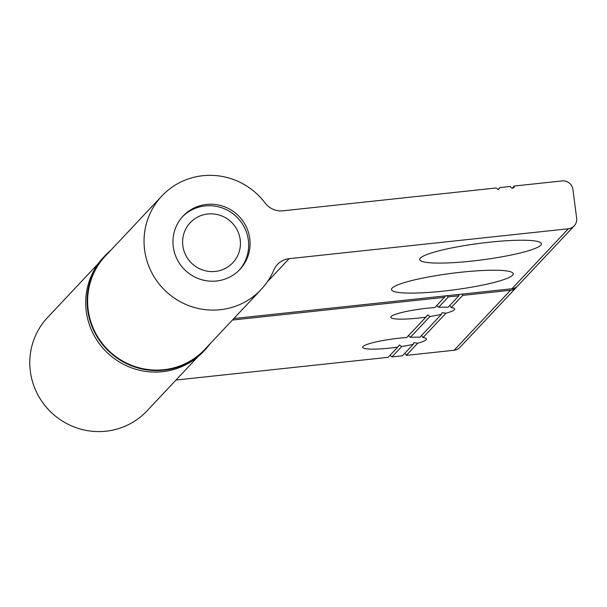 <?xml version="1.0" encoding="UTF-8"?>
<svg xmlns="http://www.w3.org/2000/svg" width="607" height="607" viewBox="0 0 607 607"><rect width="100%" height="100%" fill="white"/><g stroke="black" fill="none" stroke-linecap="round" stroke-linejoin="round"><path stroke-width="0.91" d="M215.25 271.435A29.227 28.567 43.2 0 0 240.197 239.644A29.227 28.567 43.2 0 0 207.791 213.998A29.227 28.567 43.2 0 0 182.844 245.789A29.227 28.567 43.2 0 0 215.25 271.435M182.434 216.775A38.969 38.089 -136.8 0 1 205.136 205.925A38.969 38.089 -136.8 0 1 244.097 226.806A38.969 38.089 -136.8 0 1 239.196 270.153M461.237 272.209A61.383 8.339 172.6 0 0 391.91 288.355A61.383 8.339 172.6 0 0 443.467 291.11A61.383 8.339 172.6 0 0 512.498 272.695A61.383 8.339 172.6 0 0 461.237 272.209M489.447 242.216A61.383 8.339 172.6 0 0 420.127 258.362A61.383 8.339 172.6 0 0 471.677 261.109A61.383 8.339 172.6 0 0 540.708 242.694A61.383 8.339 172.6 0 0 489.447 242.216M173.283 246.814A38.969 38.089 -136.8 0 1 183.132 216.016A38.969 38.089 -136.8 0 1 223.171 206.281A38.969 38.089 -136.8 0 1 249.758 238.619A38.969 38.089 -136.8 0 1 239.909 269.417A38.969 38.089 -136.8 0 1 199.87 279.144A38.969 38.089 -136.8 0 1 173.283 246.814M261.2 289.44L204.779 349.435A68.196 66.656 -136.8 0 1 134.708 366.461A68.196 66.656 -136.8 0 1 88.182 309.873A68.196 66.656 -136.8 0 1 105.421 255.987L161.841 195.993A68.196 66.656 -136.8 0 1 265.122 203.011A19.485 19.045 43.2 0 0 282.923 210.811L496.154 187.98L498.317 189.688L499.978 187.571L510.495 186.44A1.95 1.904 43.2 0 0 513.826 187.571A1.95 1.904 43.2 0 0 514.319 186.03L562.12 180.916A9.742 9.522 -136.8 0 1 572.917 189.467L576.65 218.179A9.742 9.522 -136.8 0 1 568.334 228.778L289.137 258.665A19.485 19.045 43.2 0 0 277.429 264.462A19.485 19.045 43.2 0 0 273.825 270.016A68.196 66.656 -136.8 0 1 261.2 289.44A68.196 66.656 -136.8 0 1 191.129 306.474A68.196 66.656 -136.8 0 1 144.603 249.879A68.196 66.656 -136.8 0 1 161.841 195.993M512.323 188.162L514.319 186.03M574.184 225.88L517.763 285.874A9.742 9.522 -136.8 0 1 511.913 288.765L233.832 318.538M498.127 189.536L499.978 187.571M461.995 294.114A1.95 1.904 -136.8 0 1 462.701 295.389L451.267 307.552A32.148 4.37 -7.4 0 1 454.613 309.009A32.148 4.37 -7.4 0 1 445.933 313.22L442.04 312.688L441.448 314.335A32.148 4.37 -7.4 0 1 429.923 316.528L427.662 314.927L425.924 317.127A32.148 4.37 -7.4 0 1 418.079 318.106A32.148 4.37 -7.4 0 1 390.847 317.294A32.148 4.37 -7.4 0 1 427.389 308.204A32.148 4.37 -7.4 0 1 434.946 307.529L445.697 295.859M421.531 335.504L423.056 337.545A32.148 4.37 -7.4 0 1 426.402 339.01A32.148 4.37 -7.4 0 1 417.722 343.213L413.83 342.682L413.23 344.328A32.148 4.37 -7.4 0 1 401.713 346.521L399.452 344.92L397.714 347.121A32.148 4.37 -7.4 0 1 389.869 348.099A32.148 4.37 -7.4 0 1 362.637 347.287A32.148 4.37 -7.4 0 1 399.178 338.198A32.148 4.37 -7.4 0 1 406.736 337.522L425.924 317.127M98.539 263.301L47.589 317.476A68.196 66.656 43.2 0 0 30.35 371.363A68.196 66.656 43.2 0 0 76.877 427.958A68.196 66.656 43.2 0 0 146.947 410.924L197.897 356.741M446.866 295.73L448.368 296.922L438.595 307.309A32.148 4.37 -7.4 0 1 448.103 307.256L458.877 295.799A1.95 1.904 -136.8 0 1 459.241 294.41M448.368 296.922L458.877 295.799M436.532 305.496L438.595 307.309M441.448 314.335L419.892 337.249A32.148 4.37 -7.4 0 0 410.378 337.31L429.923 316.528M445.933 313.22L423.056 337.545M397.714 347.121L388.116 357.326L176 380.035M408.321 335.489L410.378 337.31M404.459 353.661A1.95 1.904 -136.8 0 1 406.28 355.376L454.082 350.262A9.742 9.522 43.2 0 0 459.931 347.363L516.352 287.369A9.742 9.522 43.2 0 0 517.02 286.58M413.23 344.328L402.456 355.785L391.94 356.916L389.975 355.353M417.722 343.213L406.28 355.376M232.42 320.041L444.544 297.331M462.701 295.389L510.502 290.267A9.742 9.522 43.2 0 0 516.352 287.369M401.713 346.521L391.94 356.916M449.741 305.511L451.267 307.552M210.25 343.615A68.69 67.134 -136.8 0 1 205.136 349.769L203.724 351.263A68.69 67.134 -136.8 0 1 172.646 369.8A68.69 67.134 -136.8 0 1 95.929 338.653A68.69 67.134 -136.8 0 1 103.653 257.148L105.064 255.653A68.69 67.134 -136.8 0 1 110.884 250.167M205.136 349.769A68.69 67.134 -136.8 0 1 174.057 368.297A68.69 67.134 -136.8 0 1 97.34 337.151A68.69 67.134 -136.8 0 1 105.064 255.653M511.913 288.765L568.334 228.778M267.33 281.86L289.137 258.665M510.502 290.267L454.082 350.262"/></g></svg>
